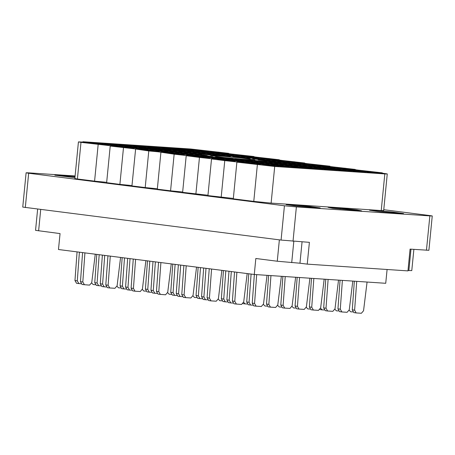<?xml version="1.0" encoding="UTF-8"?>
<svg xmlns="http://www.w3.org/2000/svg" width="455" height="455" viewBox="0 0 455 455"><rect width="100%" height="100%" fill="white"/><g stroke="black" fill="none" stroke-linecap="round" stroke-linejoin="round"><path stroke-width="0.68" d="M98.752 143.325L85.472 142.193L96.204 143.558L102.779 144.002L98.752 143.325L98.707 143.774M104.269 144.457L90.989 143.325L101.721 144.69L108.296 145.134L104.269 144.457L104.223 144.9M124.073 146.544L110.798 145.418L121.531 146.783L128.1 147.227L124.073 146.544L124.027 146.993M149.399 149.769L136.119 148.637L146.851 150.002L153.426 150.446L149.399 149.769L149.354 150.218M174.72 152.994L161.445 151.862L172.178 153.227L178.747 153.671L174.72 152.994L174.674 153.443M113.039 144.286L99.764 143.154L110.497 144.519L117.066 144.963L113.039 144.286L112.994 144.736M138.365 147.511L125.085 146.379L135.817 147.744L142.392 148.188L138.365 147.511L138.32 147.96M163.686 150.73L150.412 149.598L161.144 150.969L167.713 151.407L163.686 150.73L163.641 151.179M189.013 153.955L175.732 152.823L186.465 154.188L193.039 154.632L189.013 153.955L188.967 154.404M127.332 145.247L114.051 144.116L124.784 145.481L131.358 145.924L127.332 145.247L127.286 145.697M152.652 148.472L139.378 147.34L150.11 148.705L156.685 149.149L152.652 148.472L152.613 148.921M177.979 151.691L164.699 150.565L175.431 151.93L182.006 152.374L177.979 151.691L177.933 152.141M203.3 154.916L190.025 153.784L200.757 155.149L207.332 155.593L203.3 154.916L203.26 155.365M141.619 146.209L128.344 145.082L139.076 146.447L145.651 146.891L141.619 146.209L141.579 146.658M166.945 149.433L153.671 148.302L164.397 149.667L170.972 150.11L166.945 149.433L166.9 149.883M192.266 152.658L178.991 151.526L189.724 152.891L196.298 153.335L192.266 152.658L192.226 153.107M155.911 147.175L142.637 146.044L153.363 147.409L159.938 147.852L155.911 147.175L155.866 147.625M181.232 150.395L167.958 149.263L178.69 150.633L185.265 151.071L181.232 150.395L181.192 150.844M206.559 153.619L193.284 152.488L204.011 153.853L210.585 154.296L206.559 153.619L206.513 154.069M170.198 148.137L156.924 147.005L167.656 148.37L174.231 148.813L170.198 148.137L170.159 148.586M195.525 151.356L182.25 150.23L192.977 151.595L199.552 152.038L195.525 151.356L195.479 151.805M220.851 154.581L207.571 153.449L218.303 154.814L224.878 155.257L220.851 154.581L220.806 155.03M246.172 157.805L232.897 156.674L243.624 158.039L250.199 158.482L246.172 157.805L246.127 158.255M184.491 149.098L171.216 147.966L181.949 149.331L188.518 149.775L184.491 149.098L184.446 149.547M209.818 152.323L196.537 151.191L207.27 152.556L213.844 152.999L209.818 152.323L209.772 152.772M235.138 155.542L221.864 154.41L232.596 155.781L239.165 156.219L235.138 155.542L235.093 155.991M260.465 158.767L247.184 157.635L257.917 159L264.491 159.443L260.465 158.767L260.419 159.216M198.784 150.059L185.504 148.927L196.236 150.298L202.811 150.736L198.784 150.059L198.738 150.508M224.105 153.284L210.83 152.152L221.562 153.517L228.131 153.961L224.105 153.284L224.059 153.733M249.431 156.509L236.151 155.377L246.883 156.742L253.458 157.185L249.431 156.509L249.386 156.952M274.752 159.728L261.477 158.596L272.209 159.961L278.779 160.405L274.752 159.728L274.706 160.177M129.59 147.676L116.315 146.544L127.047 147.909L133.616 148.353L129.59 147.676L129.544 148.125M154.916 150.901L141.636 149.769L152.368 151.134L158.943 151.578L154.916 150.901L154.871 151.35M118.556 145.418L105.281 144.286L116.014 145.651L122.583 146.095L118.556 145.418L118.51 145.867M143.882 148.637L130.602 147.511L141.334 148.876L147.909 149.314L143.882 148.637L143.837 149.086M169.203 151.862L155.929 150.73L166.661 152.095L173.23 152.539L169.203 151.862L169.158 152.311M132.849 146.379L119.568 145.247L130.301 146.612L136.875 147.056L132.849 146.379L132.803 146.829M158.169 149.604L144.895 148.472L155.627 149.837L162.196 150.281L158.169 149.604L158.124 150.048M183.496 152.823L170.215 151.691L180.948 153.056L187.523 153.5L183.496 152.823L183.45 153.272M147.136 147.34L133.861 146.209L144.593 147.574L151.168 148.017L147.136 147.34L147.096 147.79M172.462 150.565L159.182 149.433L169.914 150.798L176.489 151.242L172.462 150.565L172.417 151.014M197.783 153.784L184.508 152.658L195.24 154.023L201.815 154.461L197.783 153.784L197.743 154.234M161.428 148.302L148.154 147.175L158.88 148.54L165.455 148.978L161.428 148.302L161.383 148.751M186.749 151.526L173.474 150.395L184.207 151.76L190.781 152.203L186.749 151.526L186.709 151.976M212.075 154.751L198.801 153.619L209.527 154.984L216.102 155.428L212.075 154.751L212.03 155.201M175.715 149.268L162.441 148.137L173.173 149.502L179.748 149.945L175.715 149.268L175.675 149.712M201.042 152.488L187.767 151.356L198.494 152.721L205.069 153.164L201.042 152.488L200.996 152.937M226.362 155.712L213.088 154.581L223.82 155.946L230.395 156.389L226.362 155.712L226.323 156.162M190.008 150.23L176.733 149.098L187.466 150.463L194.035 150.906L190.008 150.23L189.963 150.679M215.334 153.449L202.054 152.323L212.786 153.688L219.361 154.126L215.334 153.449L215.289 153.898M240.655 156.674L227.381 155.542L238.113 156.907L244.682 157.35L240.655 156.674L240.61 157.123M204.301 151.191L191.02 150.059L201.753 151.424L208.327 151.868L204.301 151.191L204.255 151.64M229.621 154.416L216.347 153.284L227.079 154.649L233.648 155.092L229.621 154.416L229.576 154.865M254.948 157.635L241.668 156.503L252.4 157.868L258.975 158.312L254.948 157.635L254.902 158.084M218.588 152.152L205.313 151.02L216.045 152.385L222.614 152.829L218.588 152.152L218.542 152.601M294.561 161.821L281.281 160.689L292.013 162.054L298.588 162.498L294.561 161.821L294.516 162.27M319.882 165.046L306.607 163.914L317.34 165.279L323.914 165.722L319.882 165.046L319.842 165.495M345.209 168.265L331.928 167.133L342.661 168.504L349.235 168.942L345.209 168.265L345.163 168.714M370.529 171.489L357.255 170.358L367.987 171.723L374.562 172.166L370.529 171.489L370.489 171.939M280.269 160.86L266.994 159.728L277.726 161.093L284.295 161.536L280.269 160.86L280.223 161.309M305.595 164.079L292.315 162.953L303.047 164.318L309.622 164.761L305.595 164.079L305.55 164.528M330.916 167.304L317.641 166.172L328.373 167.537L334.943 167.98L330.916 167.304L330.87 167.753M356.242 170.528L342.962 169.396L353.694 170.762L360.269 171.205L356.242 170.528L356.197 170.978M265.982 159.898L252.701 158.767L263.434 160.132L270.008 160.575L265.982 159.898L265.936 160.348M291.302 163.118L278.028 161.986L288.76 163.356L295.329 163.794L291.302 163.118L291.257 163.567M316.629 166.342L303.349 165.21L314.081 166.575L320.656 167.019L316.629 166.342L316.583 166.792M341.95 169.567L328.675 168.435L339.407 169.8L345.976 170.244L341.95 169.567L341.904 170.011M277.015 162.156L263.735 161.024L274.467 162.389L281.042 162.833L277.015 162.156L276.97 162.606M302.336 165.381L289.061 164.249L299.788 165.614L306.363 166.058L302.336 165.381L302.291 165.83M327.663 168.6L314.382 167.468L325.115 168.839L331.689 169.277L327.663 168.6L327.617 169.05M262.723 161.195L249.448 160.063L260.175 161.428L266.749 161.872L262.723 161.195L262.677 161.644M288.043 164.414L274.769 163.288L285.501 164.653L292.076 165.097L288.043 164.414L288.004 164.864M313.37 167.639L300.095 166.507L310.822 167.872L317.397 168.316L313.37 167.639L313.324 168.088M248.43 160.234L235.155 159.102L245.888 160.467L252.462 160.911L248.43 160.234L248.39 160.683M273.756 163.453L260.482 162.321L271.208 163.692L277.783 164.13L273.756 163.453L273.711 163.902M299.077 166.678L285.803 165.546L296.535 166.911L303.11 167.355L299.077 166.678L299.037 167.127M208.817 156.048L195.542 154.916L206.274 156.281L212.843 156.725L208.817 156.048L208.771 156.497M234.143 159.267L220.863 158.141L231.595 159.506L238.17 159.95L234.143 159.267L234.097 159.716M259.464 162.492L246.189 161.36L256.921 162.725L263.496 163.169L259.464 162.492L259.424 162.941M284.79 165.717L271.51 164.585L282.242 165.95L288.817 166.393L284.79 165.717L284.745 166.166M194.53 155.087L181.249 153.955L191.982 155.32L198.556 155.764L194.53 155.087L194.484 155.536M219.85 158.306L206.576 157.174L217.308 158.545L223.877 158.983L219.85 158.306L219.805 158.755M245.177 161.531L231.896 160.399L242.629 161.764L249.203 162.207L245.177 161.531L245.131 161.98M270.498 164.75L257.223 163.624L267.955 164.989L274.524 165.432L270.498 164.75L270.452 165.199M180.237 154.12L166.962 152.994L177.695 154.359L184.264 154.802L180.237 154.12L180.191 154.569M205.563 157.345L192.283 156.213L203.015 157.578L209.59 158.021L205.563 157.345L205.518 157.794M230.884 160.569L217.609 159.438L228.342 160.803L234.911 161.246L230.884 160.569L230.839 161.019M300.078 162.953L286.798 161.821L297.53 163.186L304.105 163.629L300.078 162.953L300.033 163.402M325.399 166.172L312.124 165.046L322.857 166.411L329.426 166.849L325.399 166.172L325.353 166.621M350.725 169.396L337.445 168.265L348.177 169.63L354.752 170.073L350.725 169.396L350.68 169.846M376.046 172.621L362.772 171.489L373.504 172.855L380.079 173.298L376.046 172.621L376.006 173.071M285.786 161.991L272.511 160.86L283.243 162.225L289.812 162.668L285.786 161.991L285.74 162.435M311.112 165.21L297.832 164.079L308.564 165.444L315.139 165.887L311.112 165.21L311.066 165.66M336.433 168.435L323.158 167.304L333.89 168.668L340.459 169.112L336.433 168.435L336.387 168.885M361.759 171.654L348.479 170.528L359.211 171.893L365.786 172.337L361.759 171.654L361.714 172.104M271.498 161.024L258.218 159.898L268.95 161.263L275.525 161.701L271.498 161.024L271.453 161.474M296.819 164.249L283.545 163.118L294.277 164.482L300.846 164.926L296.819 164.249L296.774 164.699M322.146 167.474L308.865 166.342L319.598 167.707L326.172 168.151L322.146 167.474L322.1 167.923M347.466 170.693L334.192 169.561L344.924 170.926L351.493 171.37L347.466 170.693L347.421 171.143M282.527 163.288L269.252 162.156L279.984 163.521L286.559 163.965L282.527 163.288L282.487 163.737M307.853 166.507L294.578 165.381L305.305 166.746L311.88 167.184L307.853 166.507L307.808 166.957M333.174 169.732L319.899 168.6L330.631 169.965L337.206 170.409L333.174 169.732L333.134 170.181M268.24 162.327L254.965 161.195L265.692 162.56L272.266 163.004L268.24 162.327L268.194 162.771M293.56 165.546L280.286 164.414L291.018 165.779L297.593 166.223L293.56 165.546L293.521 165.995M318.887 168.771L305.612 167.639L316.339 169.004L322.913 169.448L318.887 168.771L318.841 169.22M228.626 158.141L215.346 157.009L226.078 158.374L232.653 158.818L228.626 158.141L228.581 158.59M253.947 161.36L240.672 160.234L251.405 161.599L257.979 162.037L253.947 161.36L253.907 161.809M279.273 164.585L265.993 163.453L276.725 164.818L283.3 165.262L279.273 164.585L279.228 165.034M304.594 167.81L291.319 166.678L302.052 168.043L308.626 168.487L304.594 167.81L304.554 168.259M214.333 157.18L201.059 156.048L211.791 157.413L218.36 157.857L214.333 157.18L214.288 157.623M239.66 160.399L226.38 159.267L237.112 160.632L243.687 161.076L239.66 160.399L239.614 160.848M264.981 163.624L251.706 162.492L262.438 163.857L269.007 164.3L264.981 163.624L264.935 164.073M290.307 166.843L277.027 165.717L287.759 167.082L294.334 167.525L290.307 166.843L290.262 167.292M200.046 156.213L186.766 155.081L197.498 156.452L204.073 156.89L200.046 156.213L200.001 156.662M225.367 159.438L212.093 158.306L222.825 159.671L229.394 160.114L225.367 159.438L225.322 159.887M250.694 162.662L237.413 161.531L248.146 162.896L254.72 163.339L250.694 162.662L250.648 163.112M243.914 155.377L230.634 154.245L241.366 155.61L247.941 156.054L243.914 155.377L243.869 155.826M269.235 158.596L255.96 157.47L266.693 158.835L273.262 159.278L269.235 158.596L269.195 159.045M256.211 163.789L242.93 162.657L253.662 164.027L260.237 164.465L256.211 163.789L256.165 164.238M269.275 165.597L269.314 165.193L262.74 164.75L266.693 165.256L263.94 165.068L276.06 166.337M216.95 155.729L210.637 155.576L224.383 157.538L248.601 159.756L254.914 159.915L241.161 157.953L216.95 155.729M75.029 176.665L54.81 175.181L74.933 177.655M290.99 204.739L286.132 204.619L296.711 206.132L320.195 207.958L309.616 206.451L290.99 204.739M374.351 210.352L369.494 210.233L380.073 211.746L403.557 213.577L392.978 212.064L374.351 210.352M75.098 175.977L28.523 172.843L26.117 172.781L28.654 173.213L284.426 205.762L296.37 206.928L429.844 215.915L432.25 215.977L429.708 215.545L383.741 209.692M432.25 215.977L428.883 250.295L410.091 249.13L407.953 270.918L307.256 264.139L309.389 242.35L281.059 240.081L22.75 207.099L26.117 172.781M413.885 249.386L411.803 270.617L407.998 270.486M302.046 241.855L299.947 263.212L307.256 264.139M299.947 263.212L277.26 261.244L279.353 239.865M277.26 261.244L255.829 258.514L254.271 274.45L58.496 249.533L60.06 233.603L35.558 230.355L37.646 209.101M254.271 274.45L385.738 283.306L387.091 269.514M269.314 165.193L276.014 165.882L275.969 166.331M276.014 165.882L278.841 166.24L276.088 166.058M82.867 142.102L82.901 141.744L85.443 142.176L78.436 141.909L80.979 142.335L107.408 145.373L112.652 146.123L110.246 146.061L132.729 148.597L148.813 150.969L158.056 151.816L174.14 154.194L170.545 190.827L157.299 189.143L160.894 152.505M80.979 142.335L77.384 178.969L94.577 181.158L98.166 144.525M123.493 147.75L119.898 184.383L106.652 182.694L110.246 146.061M94.577 181.158L106.686 182.347M148.813 150.969L145.225 187.602L131.978 185.919L135.567 149.286M119.898 184.383L132.013 185.566M145.225 187.602L157.333 188.791M207.981 195.235L182.626 192.363L186.214 155.729L188.626 155.792L174.14 154.194M182.66 192.016L170.545 190.827M186.214 155.729L199.461 157.413L195.872 194.052M233.307 198.46L207.946 195.587L211.541 158.954L213.947 159.011L199.461 157.413M211.541 158.954L224.787 160.638L221.193 197.271M236.862 162.173L274.706 166.479L271.112 203.112L253.776 201.417L233.273 198.807L236.862 162.173L239.273 162.236L224.787 160.638M271.112 203.112L381.245 210.529L384.839 173.895L387.245 173.952L379.925 172.809L382.331 172.866L358.142 170.119L352.898 169.368L355.304 169.431L355.27 169.778M274.706 166.479L384.839 173.895M382.297 173.219L382.331 172.866M329.949 166.553L329.983 166.206L327.572 166.143L332.821 166.894L355.304 169.431M304.623 163.334L304.657 162.981L302.251 162.924L307.495 163.669L329.983 166.206M279.296 160.109L279.336 159.762L276.924 159.699L282.168 160.45L304.657 162.981M253.975 156.884L254.009 156.537L251.604 156.475L256.848 157.225L279.336 159.762M228.649 153.665L228.683 153.312L226.277 153.255L231.521 154.006L254.009 156.537M82.901 141.744L190.844 149.012L228.683 153.312M340.181 208.14L328.078 207.326L332.741 208.282L361.606 210.87L356.942 209.914L340.181 208.14L340.09 209.061M387.245 173.952L383.65 210.585L381.245 210.529M77.384 178.969L74.842 178.542L78.436 141.909M356.879 210.551L356.942 209.914M273.267 165.7L273.227 166.086M253.458 163.607L253.418 163.993M249.465 163.504L249.505 163.1M266.488 158.414L266.448 158.801M262.495 158.312L262.535 157.908M269.309 158.772L269.286 159.057M241.161 155.189L241.127 155.582M237.169 155.092L237.209 154.689M243.988 155.547L243.96 155.832M247.941 162.475L247.901 162.862M243.948 162.378L243.988 161.974M250.768 162.833L250.739 163.118M222.62 159.25L222.58 159.642M218.627 159.153L218.667 158.749M197.294 156.031L197.254 156.418M193.301 155.929L193.341 155.525M200.12 156.389L200.092 156.674M287.554 166.661L287.52 167.048M283.562 166.558L283.601 166.155M290.381 167.019L290.353 167.304M262.234 163.436L262.194 163.828M258.241 163.339L258.281 162.935M265.055 163.794L265.032 164.079M236.907 160.217L236.873 160.604M232.914 160.114L232.954 159.711M211.586 156.992L211.547 157.379M207.594 156.89L207.634 156.492M214.407 157.35L214.385 157.635M301.847 167.622L301.807 168.009M297.854 167.525L297.894 167.121M304.668 167.98L304.645 168.265M276.521 164.397L276.486 164.79M272.528 164.3L272.568 163.897M251.2 161.178L251.16 161.565M247.207 161.076L247.247 160.672M254.021 161.536L253.998 161.821M225.873 157.953L225.839 158.346M221.881 157.857L221.921 157.453M228.7 158.312L228.672 158.596M316.134 168.583L316.1 168.976M312.141 168.487L312.181 168.083M318.961 168.942L318.932 169.226M290.813 165.364L290.773 165.751M286.821 165.262L286.86 164.858M265.487 162.139L265.453 162.526M261.494 162.037L261.534 161.639M268.313 162.498L268.285 162.782M330.427 169.544L330.387 169.937M326.434 169.448L326.474 169.044M305.106 166.325L305.066 166.712M301.108 166.223L301.147 165.819M307.927 166.684L307.899 166.968M279.779 163.1L279.74 163.493M275.787 163.004L275.827 162.6M282.606 163.459L282.578 163.743M344.719 170.511L344.68 170.898M340.727 170.409L340.767 170.005M319.393 167.286L319.353 167.673M315.4 167.19L315.44 166.786M322.22 167.645L322.191 167.929M294.072 164.062L294.032 164.454M290.08 163.965L290.119 163.561M268.746 160.843L268.706 161.229M264.753 160.74L264.793 160.336M271.572 161.201L271.544 161.485M359.006 171.472L358.972 171.859M355.014 171.37L355.054 170.966M361.833 171.831L361.805 172.115M333.686 168.248L333.646 168.64M329.693 168.151L329.733 167.747M336.507 168.606L336.478 168.89M308.359 165.029L308.319 165.415M304.367 164.926L304.406 164.522M283.038 161.804L282.999 162.19M279.046 161.701L279.086 161.303M285.859 162.162L285.831 162.446M373.299 172.434L373.259 172.82M369.306 172.337L369.346 171.933M376.12 172.792L376.097 173.076M347.973 169.209L347.938 169.601M343.98 169.112L344.02 168.708M322.652 165.99L322.612 166.376M318.659 165.887L318.699 165.483M325.473 166.348L325.45 166.632M297.325 162.765L297.291 163.157M293.333 162.668L293.373 162.264M300.152 163.123L300.124 163.408M228.137 160.382L228.097 160.774M224.144 160.285L224.184 159.881M230.958 160.74L230.93 161.024M202.811 157.157L202.771 157.549M198.818 157.06L198.858 156.656M177.49 153.938L177.45 154.325M173.497 153.835L173.537 153.432M180.311 154.296L180.282 154.581M267.75 164.568L267.711 164.955M263.758 164.465L263.798 164.062M270.571 164.926L270.543 165.21M242.424 161.343L242.39 161.735M238.431 161.246L238.471 160.843M217.103 158.124L217.063 158.511M213.111 158.021L213.15 157.618M191.777 154.899L191.737 155.286M187.784 154.802L187.824 154.399M194.603 155.257L194.575 155.542M282.037 165.529L282.003 165.921M278.045 165.432L278.085 165.029M284.864 165.887L284.836 166.172M256.717 162.31L256.677 162.697M252.724 162.207L252.764 161.804M231.39 159.085L231.356 159.472M227.398 158.983L227.437 158.579M234.217 159.443L234.188 159.728M206.069 155.86L206.03 156.253M202.077 155.764L202.117 155.36M208.89 156.219L208.868 156.503M296.33 166.49L296.29 166.883M292.337 166.393L292.377 165.99M271.004 163.271L270.97 163.658M267.011 163.169L267.051 162.765M245.683 160.046L245.643 160.433M241.69 159.95L241.73 159.546M248.51 160.405L248.481 160.689M310.617 167.457L310.583 167.844M306.625 167.355L306.664 166.951M285.296 164.232L285.257 164.619M281.304 164.13L281.344 163.726M288.123 164.591L288.095 164.875M259.97 161.007L259.936 161.4M255.977 160.911L256.017 160.507M262.797 161.366L262.768 161.65M324.91 168.418L324.87 168.805M320.917 168.316L320.957 167.912M327.736 168.777L327.708 169.061M299.589 165.193L299.549 165.586M295.596 165.097L295.631 164.693M302.41 165.552L302.382 165.836M274.263 161.974L274.223 162.361M270.27 161.872L270.31 161.468M339.202 169.379L339.163 169.766M335.21 169.277L335.25 168.879M342.024 169.738L341.995 170.022M313.876 166.155L313.836 166.547M309.883 166.058L309.923 165.654M288.555 162.935L288.515 163.322M284.563 162.833L284.602 162.429M263.229 159.711L263.189 160.097M259.236 159.614L259.276 159.21M266.056 160.069L266.027 160.353M353.489 170.341L353.455 170.733M349.497 170.244L349.537 169.84M356.316 170.699L356.288 170.983M328.169 167.121L328.129 167.508M324.176 167.019L324.216 166.615M302.842 163.897L302.808 164.283M298.85 163.794L298.889 163.39M305.669 164.255L305.641 164.539M277.522 160.672L277.482 161.064M273.529 160.575L273.569 160.171M280.343 161.03L280.314 161.315M367.782 171.302L367.742 171.694M363.79 171.205L363.829 170.801M342.456 168.083L342.422 168.469M338.463 167.98L338.503 167.576M345.282 168.441L345.254 168.725M317.135 164.858L317.095 165.25M313.142 164.761L313.182 164.357M319.956 165.216L319.933 165.501M291.809 161.633L291.774 162.025M287.816 161.536L287.856 161.133M215.841 151.97L215.801 152.357M211.848 151.868L211.888 151.464M252.195 157.453L252.155 157.839M248.202 157.35L248.242 156.947M226.874 154.228L226.835 154.615M222.882 154.131L222.922 153.727M229.695 154.586L229.667 154.871M201.548 151.003L201.508 151.396M197.555 150.906L197.595 150.503M237.908 156.486L237.868 156.878M233.915 156.389L233.955 155.985M212.582 153.267L212.542 153.654M208.589 153.164L208.629 152.761M215.408 153.625L215.38 153.909M187.261 150.042L187.221 150.434M183.268 149.945L183.308 149.541M190.082 150.4L190.054 150.685M223.615 155.525L223.576 155.917M219.623 155.428L219.663 155.024M226.442 155.883L226.414 156.167M198.295 152.306L198.255 152.692M194.296 152.203L194.336 151.799M172.968 149.081L172.928 149.468M168.976 148.978L169.015 148.58M175.795 149.439L175.767 149.723M209.323 154.563L209.289 154.95M205.33 154.467L205.37 154.063M212.149 154.922L212.121 155.206M184.002 151.339L183.962 151.731M180.009 151.242L180.049 150.838M158.676 148.12L158.641 148.506M154.683 148.017L154.723 147.613M161.502 148.478L161.474 148.762M195.036 153.602L194.996 153.989M191.043 153.5L191.083 153.096M197.857 153.961L197.834 154.245M169.709 150.377L169.675 150.77M165.717 150.281L165.756 149.877M172.536 150.736L172.508 151.02M144.389 147.158L144.349 147.545M140.396 147.056L140.436 146.652M180.743 152.641L180.709 153.028M176.75 152.539L176.79 152.135M155.422 149.416L155.382 149.803M151.43 149.314L151.469 148.916M158.243 149.775L158.221 150.059M130.096 146.192L130.062 146.584M126.103 146.095L126.143 145.691M166.456 151.674L166.416 152.067M162.463 151.578L162.503 151.174M141.13 148.455L141.09 148.842M137.137 148.353L137.177 147.949M143.956 148.813L143.928 149.098M115.809 145.23L115.769 145.623M111.816 145.134L111.856 144.73M118.63 145.589L118.601 145.873M152.163 150.713L152.124 151.106M148.171 150.616L148.211 150.213M154.99 151.071L154.962 151.356M126.843 147.494L126.803 147.881M122.85 147.392L122.89 146.988M272.005 159.546L271.965 159.932M268.012 159.443L268.052 159.04M246.678 156.321L246.644 156.708M242.686 156.219L242.725 155.815M249.505 156.679L249.476 156.964M221.357 153.096L221.318 153.489M217.365 152.999L217.405 152.596M196.031 149.877L195.997 150.264M192.038 149.775L192.078 149.371M257.712 158.579L257.672 158.971M253.719 158.482L253.759 158.078M232.391 155.36L232.351 155.746M228.399 155.257L228.438 154.854M235.212 155.718L235.184 156.002M207.065 152.135L207.025 152.527M203.072 152.038L203.112 151.634M209.892 152.493L209.863 152.778M181.744 148.91L181.704 149.303M177.751 148.813L177.791 148.41M243.425 157.618L243.385 158.01M239.432 157.521L239.466 157.117M246.246 157.976L246.218 158.26M218.099 154.399L218.059 154.785M214.106 154.296L214.146 153.892M192.778 151.174L192.738 151.56M188.785 151.071L188.819 150.668M195.599 151.532L195.57 151.816M167.451 147.949L167.412 148.341M163.459 147.852L163.499 147.448M170.278 148.307L170.25 148.592M203.806 153.432L203.772 153.824M199.813 153.335L199.853 152.931M178.485 150.213L178.445 150.599M174.493 150.11L174.532 149.706M153.159 146.988L153.125 147.374M149.166 146.891L149.206 146.487M155.985 147.346L155.957 147.63M189.519 152.47L189.479 152.863M185.526 152.374L185.566 151.97M192.346 152.829L192.317 153.113M164.192 149.251L164.158 149.638M160.2 149.149L160.24 148.745M138.872 146.027L138.832 146.413M134.879 145.924L134.919 145.52M141.693 146.385L141.67 146.669M200.553 154.734L200.513 155.121M196.56 154.632L196.6 154.228M175.226 151.509L175.192 151.896M171.234 151.407L171.273 151.003M178.053 151.868L178.024 152.152M149.905 148.285L149.866 148.677M145.913 148.188L145.953 147.784M152.726 148.643L152.704 148.927M124.579 145.065L124.545 145.452M120.586 144.963L120.626 144.559M186.26 153.767L186.226 154.16M182.267 153.671L182.307 153.267M160.939 150.548L160.899 150.935M156.947 150.446L156.986 150.042M135.613 147.323L135.579 147.71M131.62 147.227L131.66 146.823M138.439 147.682L138.411 147.966M110.292 144.099L110.252 144.491M106.299 144.002L106.339 143.598M171.973 152.806L171.933 153.198M167.98 152.709L168.02 152.306M174.794 153.164L174.765 153.449M146.646 149.587L146.607 149.974M142.654 149.485L142.694 149.081M121.326 146.362L121.286 146.749M117.333 146.26L117.373 145.856M124.147 146.72L124.118 147.005M101.516 144.269L101.476 144.656M97.524 144.167L97.563 143.769M104.343 144.627L104.314 144.912M95.999 143.137L95.959 143.53M92.007 143.041L92.046 142.637M98.826 143.496L98.798 143.78M256.051 306.152L253.793 305.868L252.224 303.121L254.317 274.456M267.045 275.309L263.513 304.02L261.352 306.522L256.131 306.164L254.561 303.417L256.665 274.61M236.242 304.059L233.984 303.775L232.414 301.028L234.541 271.942M247.201 273.552L243.709 301.927L241.542 304.429L236.401 304.082L234.752 301.324L236.879 272.238M230.725 302.933L228.467 302.643L226.897 299.896L228.996 271.231M232.92 303.087L230.804 302.945L229.235 300.198L231.333 271.533M205.404 299.709L203.146 299.424L201.576 296.677L203.669 268.012M207.594 299.868L205.484 299.72L203.914 296.973L206.007 268.308M180.078 296.484L177.82 296.199L176.25 293.452L178.349 264.787M182.267 296.643L180.157 296.501L178.588 293.748L180.686 265.083M270.338 307.114L268.08 306.829L266.516 304.082L268.609 275.417M281.338 276.27L277.806 304.986L275.645 307.483L270.418 307.131L268.854 304.384L270.958 275.576M247.207 304.048L245.097 303.906L243.63 302.348M221.886 300.829L219.771 300.681L218.309 299.128M196.56 297.604L194.45 297.462L192.983 295.904M284.631 308.08L282.373 307.796L280.803 305.043L282.902 276.378M295.631 277.237L292.093 305.948L289.932 308.445L284.711 308.092L283.141 305.345L285.245 276.538M298.924 309.042L296.66 308.757L295.096 306.01L297.189 277.34M309.918 278.198L306.386 306.909L304.224 309.406L298.998 309.053L297.433 306.306L299.538 277.499M313.211 310.003L310.953 309.718L309.383 306.971L311.482 278.301M324.21 279.16L320.673 307.87L318.511 310.367L313.37 310.026L311.721 307.267L313.825 278.46M327.503 310.964L325.245 310.68L323.676 307.933L325.769 279.268M338.497 280.121L334.965 308.831L332.804 311.334L327.583 310.975L326.013 308.228L328.118 279.421M341.79 311.925L339.532 311.641L337.963 308.894L340.061 280.229M352.79 281.082L349.258 309.798L347.091 312.295L341.87 311.942L340.3 309.195L342.41 280.388M356.083 312.892L353.825 312.608L352.255 309.855L354.348 281.19M367.083 282.049L363.545 310.759L361.384 313.256L356.163 312.903L354.593 310.156L356.697 281.349M210.921 300.84L208.663 300.556L207.093 297.803L209.22 268.717M221.875 270.327L218.383 298.708L216.222 301.204L211.001 300.852L209.431 298.105L211.558 269.013M185.594 297.615L183.337 297.331L181.767 294.584L183.894 265.493M196.554 267.108L193.056 295.483L190.895 297.979L185.754 297.638L184.104 294.88L186.231 265.794M160.274 294.391L158.016 294.106L156.446 291.359L158.573 262.273M171.228 263.883L167.736 292.264L165.575 294.76L160.353 294.408L158.784 291.661L160.911 262.569M250.534 305.026L248.276 304.736L246.707 301.989L248.771 273.751M252.724 305.18L250.614 305.038L249.044 302.291L251.109 274.046M225.208 301.801L222.95 301.517L221.38 298.77L223.445 270.526M227.403 301.955L225.288 301.813L223.718 299.066L225.782 270.827M199.887 298.577L197.629 298.292L196.06 295.545L198.124 267.307M202.077 298.736L199.967 298.588L198.397 295.841L200.462 267.603M174.561 295.358L172.303 295.073L170.733 292.32L172.798 264.082M176.756 295.511L174.64 295.369L173.071 292.622L175.135 264.378M267.017 306.141L264.901 305.999L263.439 304.44M281.304 307.108L279.194 306.96L277.726 305.402M295.596 308.069L293.481 307.921L292.019 306.369M309.883 309.03L307.773 308.888L306.312 307.33M324.176 309.991L322.066 309.849L320.599 308.291M338.469 310.953L336.353 310.81L334.891 309.252M352.756 311.92L350.646 311.772L349.178 310.213M149.24 292.133L146.982 291.848L145.412 289.101L147.477 260.857M151.43 292.292L149.32 292.144L147.75 289.397L149.814 261.159M123.914 288.908L121.656 288.624L120.086 285.876L122.15 257.638M126.103 289.067L123.993 288.925L122.423 286.172L124.488 257.934M98.593 285.689L96.335 285.404L94.765 282.657L96.83 254.413M100.782 285.842L98.672 285.7L97.103 282.953L99.167 254.709M134.947 291.172L132.689 290.887L131.12 288.14L133.247 259.049M145.907 260.658L142.409 289.039L140.248 291.536L135.027 291.183L133.457 288.436L135.584 259.344M109.627 287.947L107.369 287.662L105.799 284.915L107.926 255.824M120.581 257.439L117.089 285.814L114.927 288.316L109.78 287.969L108.136 285.211L110.264 256.125M171.239 294.385L169.124 294.237L167.662 292.679M145.913 291.16L143.803 291.012L142.335 289.46M120.592 287.935L118.476 287.793L117.015 286.235M95.266 284.716L93.156 284.568L91.688 283.01M154.757 293.265L152.499 292.98L150.929 290.227L153.022 261.568M156.947 293.418L154.837 293.276L153.267 290.529L155.36 261.864M129.43 290.04L127.172 289.755L125.603 287.008L127.701 258.343M131.62 290.199L129.51 290.051L127.94 287.304L130.039 258.639M104.11 286.815L101.852 286.531L100.282 283.784L102.375 255.118M106.299 286.974L104.189 286.832L102.62 284.085L104.713 255.42M84.3 284.728L82.042 284.438L80.472 281.69L82.6 252.605M95.26 254.214L91.762 282.595L89.601 285.092L84.38 284.739L82.81 281.992L84.937 252.9M78.783 283.596L76.525 283.311L74.956 280.564L77.054 251.899M80.973 283.749L78.863 283.607L77.293 280.86L79.392 252.195M426.477 250.233L429.844 215.915M296.37 206.928L293.003 241.247M281.059 240.081L284.426 205.762M28.654 173.213L25.292 207.531M408.891 270.543L410.984 249.192M293.805 241.298L291.706 262.654M40.728 209.493L38.63 230.878M253.776 201.417L257.365 164.784M252.224 303.121L254.561 303.417M232.414 301.028L234.752 301.324M226.897 299.896L229.235 300.198M201.576 296.677L203.914 296.973M176.25 293.452L178.588 293.748M266.516 304.082L268.854 304.384M243.033 303.639L245.017 303.894M280.803 305.043L283.141 305.345M295.096 306.01L297.433 306.306M309.383 306.971L311.721 307.267M323.676 307.933L326.013 308.228M337.963 308.894L340.3 309.195M352.255 309.855L354.593 310.156M207.093 297.803L209.431 298.105M181.767 294.584L184.104 294.88M156.446 291.359L158.784 291.661M246.707 301.989L249.044 302.291M221.38 298.77L223.718 299.066M196.06 295.545L198.397 295.841M170.733 292.32L173.071 292.622M320.001 309.582L321.986 309.838M145.412 289.101L147.75 289.397M120.086 285.876L122.423 286.172M94.765 282.657L97.103 282.953M131.12 288.14L133.457 288.436M105.799 284.915L108.136 285.211M150.929 290.227L153.267 290.529M125.603 287.008L127.94 287.304M100.282 283.784L102.62 284.085M80.472 281.69L82.81 281.992M74.956 280.564L77.293 280.86M253.793 305.868L256.131 306.164M233.984 303.775L236.321 304.071M228.467 302.643L230.804 302.945M203.146 299.424L205.484 299.72M177.82 296.199L180.157 296.501M268.08 306.829L270.418 307.131M243.033 303.644L245.097 303.906M282.373 307.796L284.711 308.092M296.66 308.757L298.998 309.053M310.953 309.718L313.29 310.014M325.245 310.68L327.583 310.975M339.532 311.641L341.87 311.942M353.825 312.608L356.163 312.903M208.663 300.556L211.001 300.852M183.337 297.331L185.674 297.627M158.016 294.106L160.353 294.408M248.276 304.736L250.614 305.038M222.95 301.517L225.288 301.813M197.629 298.292L199.967 298.588M172.303 295.073L174.64 295.369M320.001 309.588L322.066 309.849M146.982 291.848L149.32 292.144M121.656 288.624L123.993 288.925M96.335 285.404L98.672 285.7M132.689 290.887L135.027 291.183M107.369 287.662L109.706 287.958M152.499 292.98L154.837 293.276M127.172 289.755L129.51 290.051M101.852 286.531L104.189 286.832M82.042 284.438L84.38 284.739M76.525 283.311L78.863 283.607"/></g></svg>

